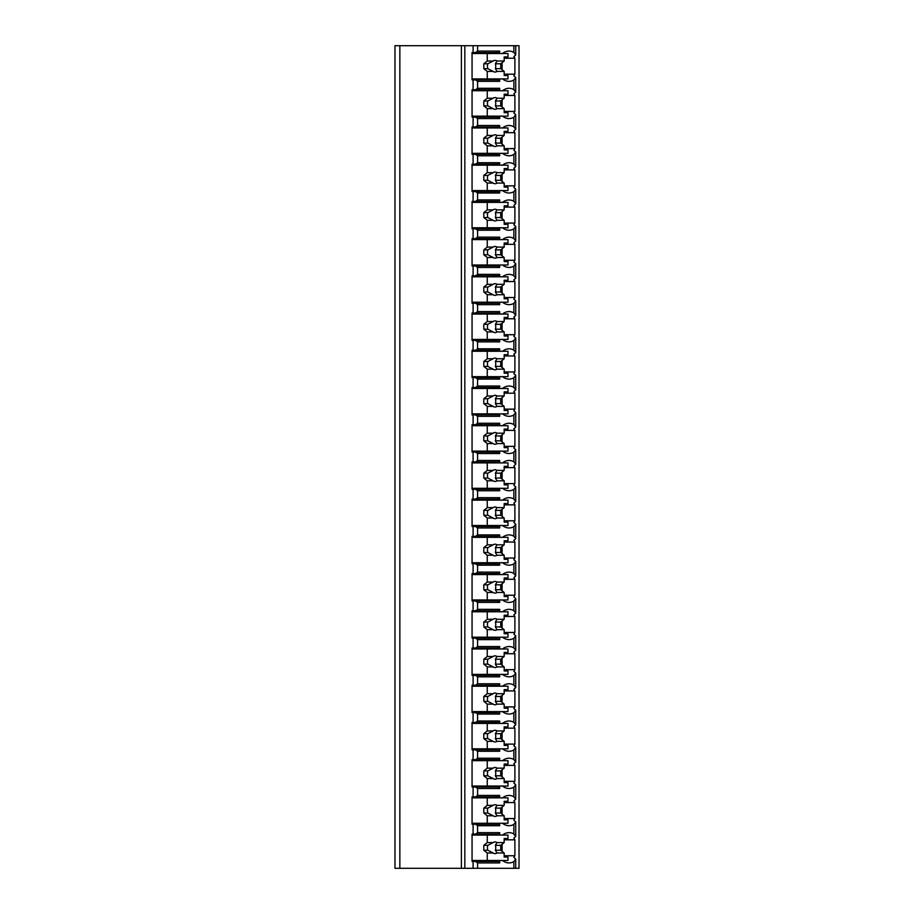 <?xml version="1.0" encoding="UTF-8"?>
<svg xmlns="http://www.w3.org/2000/svg" width="914" height="914" viewBox="0 0 914 914"><rect width="100%" height="100%" fill="white"/><g stroke="black" fill="none" stroke-linecap="round" stroke-linejoin="round"><path stroke-width="1.37" d="M519.026 45.7L394.974 45.7L394.974 868.3L519.026 868.3L519.026 45.7M399.852 45.7L399.852 868.3M499.684 78.912L499.684 81.357L477.588 81.357L475.509 79.895L472.058 79.895L472.058 52.544L473.098 52.544L473.098 45.7M473.098 79.895L473.098 89.755L472.058 89.755L472.058 117.106L473.098 117.106L473.098 126.977L472.058 126.977L472.058 154.329L473.098 154.329L473.098 164.189L472.058 164.189L472.058 191.54L473.098 191.54L473.098 201.411L472.058 201.411L472.058 228.763L473.098 228.763L473.098 238.623L472.058 238.623L472.058 265.974L473.098 265.974L473.098 275.845L472.058 275.845L472.058 303.197L473.098 303.197L473.098 313.056L472.058 313.056L472.058 340.419L473.098 340.419L473.098 350.279L472.058 350.279L472.058 377.631L473.098 377.631L473.098 387.502L472.058 387.502L472.058 414.853L473.098 414.853L473.098 424.713L472.058 424.713L472.058 452.064L473.098 452.064L473.098 461.936L472.058 461.936L472.058 489.287L473.098 489.287L473.098 499.147L472.058 499.147L472.058 526.498L473.098 526.498L473.098 536.369L472.058 536.369L472.058 563.721L473.098 563.721L473.098 573.581L472.058 573.581L472.058 600.944L473.098 600.944L473.098 610.803L472.058 610.803L472.058 638.155L473.098 638.155L473.098 648.026L472.058 648.026L472.058 675.377L473.098 675.377L473.098 685.237L472.058 685.237L472.058 712.589L473.098 712.589L473.098 722.46L472.058 722.46L472.058 749.811L473.098 749.811L473.098 759.671L472.058 759.671L472.058 787.023L473.098 787.023L473.098 796.894L472.058 796.894L472.058 824.245L473.098 824.245L473.098 834.105L472.058 834.105L472.058 861.456L473.098 861.456L473.098 868.3M475.509 52.544L477.588 51.07L499.684 51.07L497.616 52.544L473.098 52.544M475.509 861.456L497.616 861.456L499.684 862.93L477.588 862.93L475.509 861.456L473.098 861.456M477.588 862.93L477.588 868.3M499.684 823.263L499.684 825.708L477.588 825.708L475.509 824.245L473.098 824.245M477.588 825.708L477.588 832.643L499.684 832.643L497.616 834.105L475.509 834.105L477.588 832.643M475.509 834.105L473.098 834.105M499.684 786.051L499.684 788.496L477.588 788.496L475.509 787.023L473.098 787.023M477.588 788.496L477.588 795.431L499.684 795.431L499.684 797.865M473.098 796.894L475.509 796.894L477.588 795.431M499.684 748.829L499.684 751.274L477.588 751.274L475.509 749.811L473.098 749.811M477.588 751.274L477.588 758.209L499.684 758.209L499.684 760.654M473.098 759.671L475.509 759.671L477.588 758.209M499.684 711.618L499.684 714.051L477.588 714.051L475.509 712.589L473.098 712.589M477.588 714.051L477.588 720.997L499.684 720.997L499.684 723.431M473.098 722.46L475.509 722.46L477.588 720.997M499.684 674.395L499.684 676.84L477.588 676.84L475.509 675.377L473.098 675.377M477.588 676.84L477.588 683.775L499.684 683.775L499.684 686.22M473.098 685.237L475.509 685.237L477.588 683.775M499.684 637.184L499.684 639.617L477.588 639.617L475.509 638.155L473.098 638.155M477.588 639.617L477.588 646.552L499.684 646.552L499.684 648.997M473.098 648.026L475.509 648.026L477.588 646.552M499.684 599.961L499.684 602.406L477.588 602.406L475.509 600.944L473.098 600.944M477.588 602.406L477.588 609.341L499.684 609.341L499.684 611.786M473.098 610.803L475.509 610.803L477.588 609.341M499.684 562.738L499.684 565.183L477.588 565.183L475.509 563.721L473.098 563.721M477.588 565.183L477.588 572.118L499.684 572.118L499.684 574.563M473.098 573.581L475.509 573.581L477.588 572.118M499.684 525.527L499.684 527.972L477.588 527.972L475.509 526.498L473.098 526.498M477.588 527.972L477.588 534.907L499.684 534.907L499.684 537.341M473.098 536.369L475.509 536.369L477.588 534.907M499.684 488.305L499.684 490.749L477.588 490.749L475.509 489.287L473.098 489.287M477.588 490.749L477.588 497.684L499.684 497.684L499.684 500.129M473.098 499.147L475.509 499.147L477.588 497.684M499.684 451.093L499.684 453.527L477.588 453.527L475.509 452.064L473.098 452.064M477.588 453.527L477.588 460.473L499.684 460.473L499.684 462.907M473.098 461.936L475.509 461.936L477.588 460.473M499.684 413.871L499.684 416.316L477.588 416.316L475.509 414.853L473.098 414.853M477.588 416.316L477.588 423.251L499.684 423.251L499.684 425.696M473.098 424.713L475.509 424.713L477.588 423.251M499.684 376.659L499.684 379.093L477.588 379.093L475.509 377.631L473.098 377.631M477.588 379.093L477.588 386.028L499.684 386.028L499.684 388.473M473.098 387.502L475.509 387.502L477.588 386.028M499.684 339.437L499.684 341.882L477.588 341.882L475.509 340.419L473.098 340.419M477.588 341.882L477.588 348.817L499.684 348.817L499.684 351.262M473.098 350.279L475.509 350.279L477.588 348.817M499.684 302.214L499.684 304.659L477.588 304.659L475.509 303.197L473.098 303.197M477.588 304.659L477.588 311.594L499.684 311.594L499.684 314.039M473.098 313.056L475.509 313.056L477.588 311.594M499.684 265.003L499.684 267.448L477.588 267.448L475.509 265.974L473.098 265.974M477.588 267.448L477.588 274.383L499.684 274.383L499.684 276.816M473.098 275.845L475.509 275.845L477.588 274.383M499.684 227.78L499.684 230.225L477.588 230.225L475.509 228.763L473.098 228.763M477.588 230.225L477.588 237.16L499.684 237.16L499.684 239.605M473.098 238.623L475.509 238.623L477.588 237.16M499.684 190.569L499.684 193.003L477.588 193.003L475.509 191.54L473.098 191.54M477.588 193.003L477.588 199.949L499.684 199.949L499.684 202.382M473.098 201.411L475.509 201.411L477.588 199.949M499.684 153.346L499.684 155.791L477.588 155.791L475.509 154.329L473.098 154.329M477.588 155.791L477.588 162.726L499.684 162.726L499.684 165.171M473.098 164.189L475.509 164.189L477.588 162.726M499.684 116.135L499.684 118.569L477.588 118.569L475.509 117.106L473.098 117.106M477.588 118.569L477.588 125.504L499.684 125.504L499.684 127.949M473.098 126.977L475.509 126.977L477.588 125.504M477.588 81.357L477.588 88.292L499.684 88.292L499.684 90.737M473.098 89.755L475.509 89.755L477.588 88.292M477.588 45.7L477.588 51.07M499.684 860.485L499.684 862.93M502.506 860.485A18.566 13.127 90 0 0 509.018 862.93A18.566 13.127 90 0 0 513.851 861.616L513.851 868.3M502.506 823.263A18.566 13.127 90 0 0 509.018 825.708A18.566 13.127 90 0 0 513.851 824.405L513.851 833.956A18.566 13.127 90 0 0 509.018 832.643A18.566 13.127 90 0 0 502.506 835.088M499.684 832.643L499.684 835.088M502.506 786.051A18.566 13.127 90 0 0 509.018 788.496A18.566 13.127 90 0 0 513.851 787.183L513.851 796.734A18.566 13.127 90 0 0 509.018 795.431A18.566 13.127 90 0 0 502.506 797.865M502.506 748.829A18.566 13.127 90 0 0 509.018 751.274A18.566 13.127 90 0 0 513.851 749.971L513.851 759.511A18.566 13.127 90 0 0 509.018 758.209A18.566 13.127 90 0 0 502.506 760.654M502.506 711.618A18.566 13.127 90 0 0 509.018 714.051A18.566 13.127 90 0 0 513.851 712.749L513.851 722.3A18.566 13.127 90 0 0 509.018 720.997A18.566 13.127 90 0 0 502.506 723.431M502.506 674.395A18.566 13.127 90 0 0 509.018 676.84A18.566 13.127 90 0 0 513.851 675.537L513.851 685.077A18.566 13.127 90 0 0 509.018 683.775A18.566 13.127 90 0 0 502.506 686.22M502.506 637.184A18.566 13.127 90 0 0 509.018 639.617A18.566 13.127 90 0 0 513.851 638.315L513.851 647.866A18.566 13.127 90 0 0 509.018 646.552A18.566 13.127 90 0 0 502.506 648.997M502.506 599.961A18.566 13.127 90 0 0 509.018 602.406A18.566 13.127 90 0 0 513.851 601.092L513.851 610.643A18.566 13.127 90 0 0 509.018 609.341A18.566 13.127 90 0 0 502.506 611.786M502.506 562.738A18.566 13.127 90 0 0 509.018 565.183A18.566 13.127 90 0 0 513.851 563.881L513.851 573.432A18.566 13.127 90 0 0 509.018 572.118A18.566 13.127 90 0 0 502.506 574.563M502.506 525.527A18.566 13.127 90 0 0 509.018 527.972A18.566 13.127 90 0 0 513.851 526.658L513.851 536.21A18.566 13.127 90 0 0 509.018 534.907A18.566 13.127 90 0 0 502.506 537.341M502.506 488.305A18.566 13.127 90 0 0 509.018 490.749A18.566 13.127 90 0 0 513.851 489.447L513.851 498.987A18.566 13.127 90 0 0 509.018 497.684A18.566 13.127 90 0 0 502.506 500.129M502.506 451.093A18.566 13.127 90 0 0 509.018 453.527A18.566 13.127 90 0 0 513.851 452.224L513.851 461.776A18.566 13.127 90 0 0 509.018 460.473A18.566 13.127 90 0 0 502.506 462.907M502.506 413.871A18.566 13.127 90 0 0 509.018 416.316A18.566 13.127 90 0 0 513.851 415.013L513.851 424.553A18.566 13.127 90 0 0 509.018 423.251A18.566 13.127 90 0 0 502.506 425.696M502.506 376.659A18.566 13.127 90 0 0 509.018 379.093A18.566 13.127 90 0 0 513.851 377.79L513.851 387.342A18.566 13.127 90 0 0 509.018 386.028A18.566 13.127 90 0 0 502.506 388.473M502.506 339.437A18.566 13.127 90 0 0 509.018 341.882A18.566 13.127 90 0 0 513.851 340.568L513.851 350.119A18.566 13.127 90 0 0 509.018 348.817A18.566 13.127 90 0 0 502.506 351.262M502.506 302.214A18.566 13.127 90 0 0 509.018 304.659A18.566 13.127 90 0 0 513.851 303.357L513.851 312.908A18.566 13.127 90 0 0 509.018 311.594A18.566 13.127 90 0 0 502.506 314.039M502.506 265.003A18.566 13.127 90 0 0 509.018 267.448A18.566 13.127 90 0 0 513.851 266.134L513.851 275.685A18.566 13.127 90 0 0 509.018 274.383A18.566 13.127 90 0 0 502.506 276.816M502.506 227.78A18.566 13.127 90 0 0 509.018 230.225A18.566 13.127 90 0 0 513.851 228.923L513.851 238.463A18.566 13.127 90 0 0 509.018 237.16A18.566 13.127 90 0 0 502.506 239.605M502.506 190.569A18.566 13.127 90 0 0 509.018 193.003A18.566 13.127 90 0 0 513.851 191.7L513.851 201.251A18.566 13.127 90 0 0 509.018 199.949A18.566 13.127 90 0 0 502.506 202.382M502.506 153.346A18.566 13.127 90 0 0 509.018 155.791A18.566 13.127 90 0 0 513.851 154.489L513.851 164.029A18.566 13.127 90 0 0 509.018 162.726A18.566 13.127 90 0 0 502.506 165.171M502.506 116.135A18.566 13.127 90 0 0 509.018 118.569A18.566 13.127 90 0 0 513.851 117.266L513.851 126.818A18.566 13.127 90 0 0 509.018 125.504A18.566 13.127 90 0 0 502.506 127.949M502.506 78.912A18.566 13.127 90 0 0 509.018 81.357A18.566 13.127 90 0 0 513.851 80.044L513.851 89.595A18.566 13.127 90 0 0 509.018 88.292A18.566 13.127 90 0 0 502.506 90.737M513.851 45.7L513.851 52.384A18.566 13.127 90 0 0 509.018 51.07A18.566 13.127 90 0 0 502.506 53.515M499.684 51.07L499.684 53.515M482.421 861.456L482.421 860.485M482.421 835.088L482.421 834.105M502.106 851.334L502.106 844.239M513.851 861.616L515.713 859.069L513.851 857.423A18.566 13.127 90 0 0 514.89 855.755L504.174 855.755M513.851 80.044L515.713 77.496L513.851 75.851A18.566 13.127 90 0 0 514.89 74.183L514.89 58.245A18.566 13.127 90 0 0 513.851 56.577L515.713 54.931L513.851 52.384M514.89 855.755L514.89 839.817A18.566 13.127 90 0 0 513.851 838.149L515.713 836.504L513.851 833.956M513.851 824.405L515.713 821.857L513.851 820.212A18.566 13.127 90 0 0 514.89 818.544L514.89 802.595A18.566 13.127 90 0 0 513.851 800.927L515.713 799.282L513.851 796.734M513.851 787.183L515.713 784.635L513.851 782.99A18.566 13.127 90 0 0 514.89 781.321L514.89 765.384A18.566 13.127 90 0 0 513.851 763.704L515.713 762.07L513.851 759.511M513.851 749.971L515.713 747.412L513.851 745.778A18.566 13.127 90 0 0 514.89 744.11L514.89 728.161A18.566 13.127 90 0 0 513.851 726.493L515.713 724.848L513.851 722.3M513.851 712.749L515.713 710.201L513.851 708.556A18.566 13.127 90 0 0 514.89 706.888L514.89 690.938A18.566 13.127 90 0 0 513.851 689.27L515.713 687.636L513.851 685.077M513.851 675.537L515.713 672.978L513.851 671.344A18.566 13.127 90 0 0 514.89 669.665L514.89 653.727A18.566 13.127 90 0 0 513.851 652.059L515.713 650.414L513.851 647.866M513.851 638.315L515.713 635.767L513.851 634.122A18.566 13.127 90 0 0 514.89 632.454L514.89 616.504A18.566 13.127 90 0 0 513.851 614.836L515.713 613.191L513.851 610.643M513.851 601.092L515.713 598.544L513.851 596.899A18.566 13.127 90 0 0 514.89 595.231L514.89 579.293A18.566 13.127 90 0 0 513.851 577.625L515.713 575.98L513.851 573.432M513.851 563.881L515.713 561.333L513.851 559.688A18.566 13.127 90 0 0 514.89 558.02L514.89 542.071A18.566 13.127 90 0 0 513.851 540.403L515.713 538.757L513.851 536.21M513.851 526.658L515.713 524.11L513.851 522.465A18.566 13.127 90 0 0 514.89 520.797L514.89 504.859A18.566 13.127 90 0 0 513.851 503.18L515.713 501.546L513.851 498.987M513.851 489.447L515.713 486.888L513.851 485.254A18.566 13.127 90 0 0 514.89 483.586L514.89 467.637A18.566 13.127 90 0 0 513.851 465.969L515.713 464.323L513.851 461.776M513.851 452.224L515.713 449.677L513.851 448.031A18.566 13.127 90 0 0 514.89 446.363L514.89 430.414A18.566 13.127 90 0 0 513.851 428.746L515.713 427.112L513.851 424.553M513.851 415.013L515.713 412.454L513.851 410.82A18.566 13.127 90 0 0 514.89 409.141L514.89 393.203A18.566 13.127 90 0 0 513.851 391.535L515.713 389.89L513.851 387.342M513.851 377.79L515.713 375.243L513.851 373.598A18.566 13.127 90 0 0 514.89 371.929L514.89 355.98A18.566 13.127 90 0 0 513.851 354.312L515.713 352.667L513.851 350.119M513.851 340.568L515.713 338.02L513.851 336.375A18.566 13.127 90 0 0 514.89 334.707L514.89 318.769A18.566 13.127 90 0 0 513.851 317.101L515.713 315.456L513.851 312.908M513.851 303.357L515.713 300.809L513.851 299.164A18.566 13.127 90 0 0 514.89 297.496L514.89 281.546A18.566 13.127 90 0 0 513.851 279.878L515.713 278.233L513.851 275.685M513.851 266.134L515.713 263.586L513.851 261.941A18.566 13.127 90 0 0 514.89 260.273L514.89 244.335A18.566 13.127 90 0 0 513.851 242.656L515.713 241.022L513.851 238.463M513.851 228.923L515.713 226.364L513.851 224.73A18.566 13.127 90 0 0 514.89 223.062L514.89 207.112A18.566 13.127 90 0 0 513.851 205.444L515.713 203.799L513.851 201.251M513.851 191.7L515.713 189.152L513.851 187.507A18.566 13.127 90 0 0 514.89 185.839L514.89 169.89A18.566 13.127 90 0 0 513.851 168.222L515.713 166.588L513.851 164.029M513.851 154.489L515.713 151.93L513.851 150.296A18.566 13.127 90 0 0 514.89 148.616L514.89 132.679A18.566 13.127 90 0 0 513.851 131.01L515.713 129.365L513.851 126.818M513.851 117.266L515.713 114.718L513.851 113.073A18.566 13.127 90 0 0 514.89 111.405L514.89 95.456A18.566 13.127 90 0 0 513.851 93.788L515.713 92.143L513.851 89.595M514.89 74.183L504.174 74.183M514.89 818.544L504.174 818.544M475.509 824.245L497.616 824.245L499.684 825.708M482.421 824.245L482.421 823.263M475.509 796.894L497.616 796.894L499.684 795.431M482.421 797.865L482.421 796.894M514.89 802.595L504.174 802.595M502.106 814.111L502.106 807.016M472.058 797.865L507.978 797.865L507.978 801.292L504.174 801.292L504.174 805.36L496.965 805.36A5.861 4.147 90 0 0 495.057 804.708A5.861 4.147 90 0 0 493.16 805.36L487.253 805.36L483.803 808.125L483.803 813.014L487.836 813.014L493.16 815.779L487.253 815.779L487.253 823.263L507.978 823.263L507.978 819.847L504.174 819.847L504.174 815.779L496.965 815.779L495.377 813.014L500.723 813.014L504.174 815.779M487.253 797.865L487.253 805.36M493.16 815.779A5.861 4.147 90 0 0 495.057 816.431A5.861 4.147 90 0 0 496.965 815.779M504.174 805.36L500.723 808.125L500.723 813.014M495.377 813.014A5.861 4.147 90 0 0 495.377 808.125L500.723 808.125M495.377 808.125L496.965 805.36M493.16 805.36L487.836 808.125A5.861 4.147 90 0 0 487.836 813.014M483.803 808.125L487.836 808.125M483.803 813.014L487.253 815.779M472.058 823.263L487.253 823.263M514.89 839.817L504.174 839.817M514.89 781.321L504.174 781.321M475.509 787.023L497.616 787.023L499.684 788.496M482.421 787.023L482.421 786.051M475.509 759.671L497.616 759.671L499.684 758.209M482.421 760.654L482.421 759.671M514.89 765.384L504.174 765.384M502.106 776.9L502.106 769.805M472.058 760.654L507.978 760.654L507.978 764.07L504.174 764.07L504.174 768.148L496.965 768.148A5.861 4.147 90 0 0 495.057 767.486A5.861 4.147 90 0 0 493.16 768.148L487.253 768.148L483.803 770.913L483.803 775.792L487.836 775.792L493.16 778.557L487.253 778.557L487.253 786.051L507.978 786.051L507.978 782.635L504.174 782.635L504.174 778.557L496.965 778.557L495.377 775.792L500.723 775.792L504.174 778.557M487.253 760.654L487.253 768.148M493.16 778.557A5.861 4.147 90 0 0 495.057 779.208A5.861 4.147 90 0 0 496.965 778.557M504.174 768.148L500.723 770.913L500.723 775.792M495.377 775.792A5.861 4.147 90 0 0 495.377 770.913L500.723 770.913M495.377 770.913L496.965 768.148M493.16 768.148L487.836 770.913A5.861 4.147 90 0 0 487.836 775.792M483.803 770.913L487.836 770.913M483.803 775.792L487.253 778.557M472.058 786.051L487.253 786.051M514.89 744.11L504.174 744.11M475.509 749.811L497.616 749.811L499.684 751.274M482.421 749.811L482.421 748.829M475.509 722.46L497.616 722.46L499.684 720.997M482.421 723.431L482.421 722.46M514.89 728.161L504.174 728.161M502.106 739.677L502.106 732.582M472.058 723.431L507.978 723.431L507.978 726.859L504.174 726.859L504.174 730.926L496.965 730.926A5.861 4.147 90 0 0 495.057 730.275A5.861 4.147 90 0 0 493.16 730.926L487.253 730.926L483.803 733.691L483.803 738.581L487.836 738.581L493.16 741.334L487.253 741.334L487.253 748.829L507.978 748.829L507.978 745.413L504.174 745.413L504.174 741.334L496.965 741.334L495.377 738.581L500.723 738.581L504.174 741.334M487.253 723.431L487.253 730.926M493.16 741.334A5.861 4.147 90 0 0 495.057 741.997A5.861 4.147 90 0 0 496.965 741.334M504.174 730.926L500.723 733.691L500.723 738.581M495.377 738.581A5.861 4.147 90 0 0 495.377 733.691L500.723 733.691M495.377 733.691L496.965 730.926M493.16 730.926L487.836 733.691A5.861 4.147 90 0 0 487.836 738.581M483.803 733.691L487.836 733.691M483.803 738.581L487.253 741.334M472.058 748.829L487.253 748.829M514.89 706.888L504.174 706.888M475.509 712.589L497.616 712.589L499.684 714.051M482.421 712.589L482.421 711.618M475.509 685.237L497.616 685.237L499.684 683.775M482.421 686.22L482.421 685.237M514.89 690.938L504.174 690.938M502.106 702.466L502.106 695.371M472.058 686.22L507.978 686.22L507.978 689.636L504.174 689.636L504.174 693.715L496.965 693.715A5.861 4.147 90 0 0 495.057 693.052A5.861 4.147 90 0 0 493.16 693.715L487.253 693.715L483.803 696.468L483.803 701.358L487.836 701.358L493.16 704.123L487.253 704.123L487.253 711.618L507.978 711.618L507.978 708.19L504.174 708.19L504.174 704.123L496.965 704.123L495.377 701.358L500.723 701.358L504.174 704.123M487.253 686.22L487.253 693.715M493.16 704.123A5.861 4.147 90 0 0 495.057 704.774A5.861 4.147 90 0 0 496.965 704.123M504.174 693.715L500.723 696.468L500.723 701.358M495.377 701.358A5.861 4.147 90 0 0 495.377 696.468L500.723 696.468M495.377 696.468L496.965 693.715M493.16 693.715L487.836 696.468A5.861 4.147 90 0 0 487.836 701.358M483.803 696.468L487.836 696.468M483.803 701.358L487.253 704.123M472.058 711.618L487.253 711.618M514.89 669.665L504.174 669.665M475.509 675.377L497.616 675.377L499.684 676.84M482.421 675.377L482.421 674.395M475.509 648.026L497.616 648.026L499.684 646.552M482.421 648.997L482.421 648.026M514.89 653.727L504.174 653.727M502.106 665.243L502.106 658.149M472.058 648.997L507.978 648.997L507.978 652.413L504.174 652.413L504.174 656.492L496.965 656.492A5.861 4.147 90 0 0 495.057 655.841A5.861 4.147 90 0 0 493.16 656.492L487.253 656.492L483.803 659.257L483.803 664.135L487.836 664.135L493.16 666.9L487.253 666.9L487.253 674.395L507.978 674.395L507.978 670.979L504.174 670.979L504.174 666.9L496.965 666.9L495.377 664.135L500.723 664.135L504.174 666.9M487.253 648.997L487.253 656.492M493.16 666.9A5.861 4.147 90 0 0 495.057 667.563A5.861 4.147 90 0 0 496.965 666.9M504.174 656.492L500.723 659.257L500.723 664.135M495.377 664.135A5.861 4.147 90 0 0 495.377 659.257L500.723 659.257M495.377 659.257L496.965 656.492M493.16 656.492L487.836 659.257A5.861 4.147 90 0 0 487.836 664.135M483.803 659.257L487.836 659.257M483.803 664.135L487.253 666.9M472.058 674.395L487.253 674.395M514.89 632.454L504.174 632.454M475.509 638.155L497.616 638.155L499.684 639.617M482.421 638.155L482.421 637.184M475.509 610.803L497.616 610.803L499.684 609.341M482.421 611.786L482.421 610.803M514.89 616.504L504.174 616.504M502.106 628.032L502.106 620.937M472.058 611.786L507.978 611.786L507.978 615.202L504.174 615.202L504.174 619.269L496.965 619.269A5.861 4.147 90 0 0 495.057 618.618A5.861 4.147 90 0 0 493.16 619.269L487.253 619.269L483.803 622.034L483.803 626.924L487.836 626.924L493.16 629.689L487.253 629.689L487.253 637.184L507.978 637.184L507.978 633.756L504.174 633.756L504.174 629.689L496.965 629.689L495.377 626.924L500.723 626.924L504.174 629.689M487.253 611.786L487.253 619.269M493.16 629.689A5.861 4.147 90 0 0 495.057 630.34A5.861 4.147 90 0 0 496.965 629.689M504.174 619.269L500.723 622.034L500.723 626.924M495.377 626.924A5.861 4.147 90 0 0 495.377 622.034L500.723 622.034M495.377 622.034L496.965 619.269M493.16 619.269L487.836 622.034A5.861 4.147 90 0 0 487.836 626.924M483.803 622.034L487.836 622.034M483.803 626.924L487.253 629.689M472.058 637.184L487.253 637.184M514.89 595.231L504.174 595.231M475.509 600.944L497.616 600.944L499.684 602.406M482.421 600.944L482.421 599.961M475.509 573.581L497.616 573.581L499.684 572.118M482.421 574.563L482.421 573.581M514.89 579.293L504.174 579.293M502.106 590.81L502.106 583.715M472.058 574.563L507.978 574.563L507.978 577.979L504.174 577.979L504.174 582.058L496.965 582.058A5.861 4.147 90 0 0 495.057 581.395A5.861 4.147 90 0 0 493.16 582.058L487.253 582.058L483.803 584.823L483.803 589.701L487.836 589.701L493.16 592.466L487.253 592.466L487.253 599.961L507.978 599.961L507.978 596.545L504.174 596.545L504.174 592.466L496.965 592.466L495.377 589.701L500.723 589.701L504.174 592.466M487.253 574.563L487.253 582.058M493.16 592.466A5.861 4.147 90 0 0 495.057 593.117A5.861 4.147 90 0 0 496.965 592.466M504.174 582.058L500.723 584.823L500.723 589.701M495.377 589.701A5.861 4.147 90 0 0 495.377 584.823L500.723 584.823M495.377 584.823L496.965 582.058M493.16 582.058L487.836 584.823A5.861 4.147 90 0 0 487.836 589.701M483.803 584.823L487.836 584.823M483.803 589.701L487.253 592.466M472.058 599.961L487.253 599.961M514.89 558.02L504.174 558.02M475.509 563.721L497.616 563.721L499.684 565.183M482.421 563.721L482.421 562.738M475.509 536.369L497.616 536.369L499.684 534.907M482.421 537.341L482.421 536.369M514.89 542.071L504.174 542.071M502.106 553.587L502.106 546.492M472.058 537.341L507.978 537.341L507.978 540.768L504.174 540.768L504.174 544.835L496.965 544.835A5.861 4.147 90 0 0 495.057 544.184A5.861 4.147 90 0 0 493.16 544.835L487.253 544.835L483.803 547.6L483.803 552.49L487.836 552.49L493.16 555.255L487.253 555.255L487.253 562.738L507.978 562.738L507.978 559.322L504.174 559.322L504.174 555.255L496.965 555.255L495.377 552.49L500.723 552.49L504.174 555.255M487.253 537.341L487.253 544.835M493.16 555.255A5.861 4.147 90 0 0 495.057 555.906A5.861 4.147 90 0 0 496.965 555.255M504.174 544.835L500.723 547.6L500.723 552.49M495.377 552.49A5.861 4.147 90 0 0 495.377 547.6L500.723 547.6M495.377 547.6L496.965 544.835M493.16 544.835L487.836 547.6A5.861 4.147 90 0 0 487.836 552.49M483.803 547.6L487.836 547.6M483.803 552.49L487.253 555.255M472.058 562.738L487.253 562.738M514.89 520.797L504.174 520.797M475.509 526.498L497.616 526.498L499.684 527.972M482.421 526.498L482.421 525.527M475.509 499.147L497.616 499.147L499.684 497.684M482.421 500.129L482.421 499.147M514.89 504.859L504.174 504.859M502.106 516.376L502.106 509.281M472.058 500.129L507.978 500.129L507.978 503.545L504.174 503.545L504.174 507.624L496.965 507.624A5.861 4.147 90 0 0 495.057 506.962A5.861 4.147 90 0 0 493.16 507.624L487.253 507.624L483.803 510.389L483.803 515.268L487.836 515.268L493.16 518.032L487.253 518.032L487.253 525.527L507.978 525.527L507.978 522.111L504.174 522.111L504.174 518.032L496.965 518.032L495.377 515.268L500.723 515.268L504.174 518.032M487.253 500.129L487.253 507.624M493.16 518.032A5.861 4.147 90 0 0 495.057 518.684A5.861 4.147 90 0 0 496.965 518.032M504.174 507.624L500.723 510.389L500.723 515.268M495.377 515.268A5.861 4.147 90 0 0 495.377 510.389L500.723 510.389M495.377 510.389L496.965 507.624M493.16 507.624L487.836 510.389A5.861 4.147 90 0 0 487.836 515.268M483.803 510.389L487.836 510.389M483.803 515.268L487.253 518.032M472.058 525.527L487.253 525.527M514.89 483.586L504.174 483.586M475.509 489.287L497.616 489.287L499.684 490.749M482.421 489.287L482.421 488.305M475.509 461.936L497.616 461.936L499.684 460.473M482.421 462.907L482.421 461.936M514.89 467.637L504.174 467.637M502.106 479.153L502.106 472.058M472.058 462.907L507.978 462.907L507.978 466.334L504.174 466.334L504.174 470.402L496.965 470.402A5.861 4.147 90 0 0 495.057 469.75A5.861 4.147 90 0 0 493.16 470.402L487.253 470.402L483.803 473.166L483.803 478.056L487.836 478.056L493.16 480.81L487.253 480.81L487.253 488.305L507.978 488.305L507.978 484.888L504.174 484.888L504.174 480.81L496.965 480.81L495.377 478.056L500.723 478.056L504.174 480.81M487.253 462.907L487.253 470.402M493.16 480.81A5.861 4.147 90 0 0 495.057 481.472A5.861 4.147 90 0 0 496.965 480.81M504.174 470.402L500.723 473.166L500.723 478.056M495.377 478.056A5.861 4.147 90 0 0 495.377 473.166L500.723 473.166M495.377 473.166L496.965 470.402M493.16 470.402L487.836 473.166A5.861 4.147 90 0 0 487.836 478.056M483.803 473.166L487.836 473.166M483.803 478.056L487.253 480.81M472.058 488.305L487.253 488.305M514.89 446.363L504.174 446.363M475.509 452.064L497.616 452.064L499.684 453.527M482.421 452.064L482.421 451.093M475.509 424.713L497.616 424.713L499.684 423.251M482.421 425.696L482.421 424.713M514.89 430.414L504.174 430.414M502.106 441.942L502.106 434.847M472.058 425.696L507.978 425.696L507.978 429.112L504.174 429.112L504.174 433.19L496.965 433.19A5.861 4.147 90 0 0 495.057 432.528A5.861 4.147 90 0 0 493.16 433.19L487.253 433.19L483.803 435.944L483.803 440.834L487.836 440.834L493.16 443.598L487.253 443.598L487.253 451.093L507.978 451.093L507.978 447.666L504.174 447.666L504.174 443.598L496.965 443.598L495.377 440.834L500.723 440.834L504.174 443.598M487.253 425.696L487.253 433.19M493.16 443.598A5.861 4.147 90 0 0 495.057 444.25A5.861 4.147 90 0 0 496.965 443.598M504.174 433.19L500.723 435.944L500.723 440.834M495.377 440.834A5.861 4.147 90 0 0 495.377 435.944L500.723 435.944M495.377 435.944L496.965 433.19M493.16 433.19L487.836 435.944A5.861 4.147 90 0 0 487.836 440.834M483.803 435.944L487.836 435.944M483.803 440.834L487.253 443.598M472.058 451.093L487.253 451.093M514.89 409.141L504.174 409.141M475.509 414.853L497.616 414.853L499.684 416.316M482.421 414.853L482.421 413.871M475.509 387.502L497.616 387.502L499.684 386.028M482.421 388.473L482.421 387.502M514.89 393.203L504.174 393.203M502.106 404.719L502.106 397.624M472.058 388.473L507.978 388.473L507.978 391.889L504.174 391.889L504.174 395.968L496.965 395.968A5.861 4.147 90 0 0 495.057 395.316A5.861 4.147 90 0 0 493.16 395.968L487.253 395.968L483.803 398.733L483.803 403.611L487.836 403.611L493.16 406.376L487.253 406.376L487.253 413.871L507.978 413.871L507.978 410.455L504.174 410.455L504.174 406.376L496.965 406.376L495.377 403.611L500.723 403.611L504.174 406.376M487.253 388.473L487.253 395.968M493.16 406.376A5.861 4.147 90 0 0 495.057 407.038A5.861 4.147 90 0 0 496.965 406.376M504.174 395.968L500.723 398.733L500.723 403.611M495.377 403.611A5.861 4.147 90 0 0 495.377 398.733L500.723 398.733M495.377 398.733L496.965 395.968M493.16 395.968L487.836 398.733A5.861 4.147 90 0 0 487.836 403.611M483.803 398.733L487.836 398.733M483.803 403.611L487.253 406.376M472.058 413.871L487.253 413.871M514.89 371.929L504.174 371.929M475.509 377.631L497.616 377.631L499.684 379.093M482.421 377.631L482.421 376.659M475.509 350.279L497.616 350.279L499.684 348.817M482.421 351.262L482.421 350.279M514.89 355.98L504.174 355.98M502.106 367.508L502.106 360.413M472.058 351.262L507.978 351.262L507.978 354.678L504.174 354.678L504.174 358.745L496.965 358.745A5.861 4.147 90 0 0 495.057 358.094A5.861 4.147 90 0 0 493.16 358.745L487.253 358.745L483.803 361.51L483.803 366.4L487.836 366.4L493.16 369.165L487.253 369.165L487.253 376.659L507.978 376.659L507.978 373.232L504.174 373.232L504.174 369.165L496.965 369.165L495.377 366.4L500.723 366.4L504.174 369.165M487.253 351.262L487.253 358.745M493.16 369.165A5.861 4.147 90 0 0 495.057 369.816A5.861 4.147 90 0 0 496.965 369.165M504.174 358.745L500.723 361.51L500.723 366.4M495.377 366.4A5.861 4.147 90 0 0 495.377 361.51L500.723 361.51M495.377 361.51L496.965 358.745M493.16 358.745L487.836 361.51A5.861 4.147 90 0 0 487.836 366.4M483.803 361.51L487.836 361.51M483.803 366.4L487.253 369.165M472.058 376.659L487.253 376.659M514.89 334.707L504.174 334.707M475.509 340.419L497.616 340.419L499.684 341.882M482.421 340.419L482.421 339.437M475.509 313.056L497.616 313.056L499.684 311.594M482.421 314.039L482.421 313.056M514.89 318.769L504.174 318.769M502.106 330.285L502.106 323.19M472.058 314.039L507.978 314.039L507.978 317.455L504.174 317.455L504.174 321.534L496.965 321.534A5.861 4.147 90 0 0 495.057 320.883A5.861 4.147 90 0 0 493.16 321.534L487.253 321.534L483.803 324.299L483.803 329.177L487.836 329.177L493.16 331.942L487.253 331.942L487.253 339.437L507.978 339.437L507.978 336.021L504.174 336.021L504.174 331.942L496.965 331.942L495.377 329.177L500.723 329.177L504.174 331.942M487.253 314.039L487.253 321.534M493.16 331.942A5.861 4.147 90 0 0 495.057 332.605A5.861 4.147 90 0 0 496.965 331.942M504.174 321.534L500.723 324.299L500.723 329.177M495.377 329.177A5.861 4.147 90 0 0 495.377 324.299L500.723 324.299M495.377 324.299L496.965 321.534M493.16 321.534L487.836 324.299A5.861 4.147 90 0 0 487.836 329.177M483.803 324.299L487.836 324.299M483.803 329.177L487.253 331.942M472.058 339.437L487.253 339.437M514.89 297.496L504.174 297.496M475.509 303.197L497.616 303.197L499.684 304.659M482.421 303.197L482.421 302.214M475.509 275.845L497.616 275.845L499.684 274.383M482.421 276.816L482.421 275.845M514.89 281.546L504.174 281.546M502.106 293.063L502.106 285.968M472.058 276.816L507.978 276.816L507.978 280.244L504.174 280.244L504.174 284.311L496.965 284.311A5.861 4.147 90 0 0 495.057 283.66A5.861 4.147 90 0 0 493.16 284.311L487.253 284.311L483.803 287.076L483.803 291.966L487.836 291.966L493.16 294.731L487.253 294.731L487.253 302.214L507.978 302.214L507.978 298.798L504.174 298.798L504.174 294.731L496.965 294.731L495.377 291.966L500.723 291.966L504.174 294.731M487.253 276.816L487.253 284.311M493.16 294.731A5.861 4.147 90 0 0 495.057 295.382A5.861 4.147 90 0 0 496.965 294.731M504.174 284.311L500.723 287.076L500.723 291.966M495.377 291.966A5.861 4.147 90 0 0 495.377 287.076L500.723 287.076M495.377 287.076L496.965 284.311M493.16 284.311L487.836 287.076A5.861 4.147 90 0 0 487.836 291.966M483.803 287.076L487.836 287.076M483.803 291.966L487.253 294.731M472.058 302.214L487.253 302.214M514.89 260.273L504.174 260.273M475.509 265.974L497.616 265.974L499.684 267.448M482.421 265.974L482.421 265.003M475.509 238.623L497.616 238.623L499.684 237.16M482.421 239.605L482.421 238.623M514.89 244.335L504.174 244.335M502.106 255.851L502.106 248.757M472.058 239.605L507.978 239.605L507.978 243.021L504.174 243.021L504.174 247.1L496.965 247.1A5.861 4.147 90 0 0 495.057 246.437A5.861 4.147 90 0 0 493.16 247.1L487.253 247.1L483.803 249.865L483.803 254.743L487.836 254.743L493.16 257.508L487.253 257.508L487.253 265.003L507.978 265.003L507.978 261.587L504.174 261.587L504.174 257.508L496.965 257.508L495.377 254.743L500.723 254.743L504.174 257.508M487.253 239.605L487.253 247.1M493.16 257.508A5.861 4.147 90 0 0 495.057 258.159A5.861 4.147 90 0 0 496.965 257.508M504.174 247.1L500.723 249.865L500.723 254.743M495.377 254.743A5.861 4.147 90 0 0 495.377 249.865L500.723 249.865M495.377 249.865L496.965 247.1M493.16 247.1L487.836 249.865A5.861 4.147 90 0 0 487.836 254.743M483.803 249.865L487.836 249.865M483.803 254.743L487.253 257.508M472.058 265.003L487.253 265.003M514.89 223.062L504.174 223.062M475.509 228.763L497.616 228.763L499.684 230.225M482.421 228.763L482.421 227.78M475.509 201.411L497.616 201.411L499.684 199.949M482.421 202.382L482.421 201.411M514.89 207.112L504.174 207.112M502.106 218.629L502.106 211.534M472.058 202.382L507.978 202.382L507.978 205.81L504.174 205.81L504.174 209.877L496.965 209.877A5.861 4.147 90 0 0 495.057 209.226A5.861 4.147 90 0 0 493.16 209.877L487.253 209.877L483.803 212.642L483.803 217.532L487.836 217.532L493.16 220.285L487.253 220.285L487.253 227.78L507.978 227.78L507.978 224.364L504.174 224.364L504.174 220.285L496.965 220.285L495.377 217.532L500.723 217.532L504.174 220.285M487.253 202.382L487.253 209.877M493.16 220.285A5.861 4.147 90 0 0 495.057 220.948A5.861 4.147 90 0 0 496.965 220.285M504.174 209.877L500.723 212.642L500.723 217.532M495.377 217.532A5.861 4.147 90 0 0 495.377 212.642L500.723 212.642M495.377 212.642L496.965 209.877M493.16 209.877L487.836 212.642A5.861 4.147 90 0 0 487.836 217.532M483.803 212.642L487.836 212.642M483.803 217.532L487.253 220.285M472.058 227.78L487.253 227.78M514.89 185.839L504.174 185.839M475.509 191.54L497.616 191.54L499.684 193.003M482.421 191.54L482.421 190.569M475.509 164.189L497.616 164.189L499.684 162.726M482.421 165.171L482.421 164.189M514.89 169.89L504.174 169.89M502.106 181.418L502.106 174.323M472.058 165.171L507.978 165.171L507.978 168.587L504.174 168.587L504.174 172.666L496.965 172.666A5.861 4.147 90 0 0 495.057 172.003A5.861 4.147 90 0 0 493.16 172.666L487.253 172.666L483.803 175.419L483.803 180.309L487.836 180.309L493.16 183.074L487.253 183.074L487.253 190.569L507.978 190.569L507.978 187.142L504.174 187.142L504.174 183.074L496.965 183.074L495.377 180.309L500.723 180.309L504.174 183.074M487.253 165.171L487.253 172.666M493.16 183.074A5.861 4.147 90 0 0 495.057 183.725A5.861 4.147 90 0 0 496.965 183.074M504.174 172.666L500.723 175.419L500.723 180.309M495.377 180.309A5.861 4.147 90 0 0 495.377 175.419L500.723 175.419M495.377 175.419L496.965 172.666M493.16 172.666L487.836 175.419A5.861 4.147 90 0 0 487.836 180.309M483.803 175.419L487.836 175.419M483.803 180.309L487.253 183.074M472.058 190.569L487.253 190.569M514.89 148.616L504.174 148.616M475.509 154.329L497.616 154.329L499.684 155.791M482.421 154.329L482.421 153.346M475.509 126.977L497.616 126.977L499.684 125.504M482.421 127.949L482.421 126.977M514.89 132.679L504.174 132.679M502.106 144.195L502.106 137.1M472.058 127.949L507.978 127.949L507.978 131.365L504.174 131.365L504.174 135.443L496.965 135.443A5.861 4.147 90 0 0 495.057 134.792A5.861 4.147 90 0 0 493.16 135.443L487.253 135.443L483.803 138.208L483.803 143.087L487.836 143.087L493.16 145.852L487.253 145.852L487.253 153.346L507.978 153.346L507.978 149.93L504.174 149.93L504.174 145.852L496.965 145.852L495.377 143.087L500.723 143.087L504.174 145.852M487.253 127.949L487.253 135.443M493.16 145.852A5.861 4.147 90 0 0 495.057 146.514A5.861 4.147 90 0 0 496.965 145.852M504.174 135.443L500.723 138.208L500.723 143.087M495.377 143.087A5.861 4.147 90 0 0 495.377 138.208L500.723 138.208M495.377 138.208L496.965 135.443M493.16 135.443L487.836 138.208A5.861 4.147 90 0 0 487.836 143.087M483.803 138.208L487.836 138.208M483.803 143.087L487.253 145.852M472.058 153.346L487.253 153.346M514.89 111.405L504.174 111.405M475.509 117.106L497.616 117.106L499.684 118.569M482.421 117.106L482.421 116.135M475.509 89.755L497.616 89.755L499.684 88.292M482.421 90.737L482.421 89.755M514.89 95.456L504.174 95.456M502.106 106.984L502.106 99.889M472.058 90.737L507.978 90.737L507.978 94.153L504.174 94.153L504.174 98.221L496.965 98.221A5.861 4.147 90 0 0 495.057 97.57A5.861 4.147 90 0 0 493.16 98.221L487.253 98.221L483.803 100.986L483.803 105.875L487.836 105.875L493.16 108.64L487.253 108.64L487.253 116.135L507.978 116.135L507.978 112.708L504.174 112.708L504.174 108.64L496.965 108.64L495.377 105.875L500.723 105.875L504.174 108.64M487.253 90.737L487.253 98.221M493.16 108.64A5.861 4.147 90 0 0 495.057 109.292A5.861 4.147 90 0 0 496.965 108.64M504.174 98.221L500.723 100.986L500.723 105.875M495.377 105.875A5.861 4.147 90 0 0 495.377 100.986L500.723 100.986M495.377 100.986L496.965 98.221M493.16 98.221L487.836 100.986A5.861 4.147 90 0 0 487.836 105.875M483.803 100.986L487.836 100.986M483.803 105.875L487.253 108.64M472.058 116.135L487.253 116.135M514.89 58.245L504.174 58.245M502.106 69.761L502.106 62.666M482.421 79.895L482.421 78.912M482.421 53.515L482.421 52.544M475.509 79.895L497.616 79.895L499.684 81.357M472.058 53.515L507.978 53.515L507.978 56.931L504.174 56.931L504.174 61.01L496.965 61.01A5.861 4.147 90 0 0 495.057 60.358A5.861 4.147 90 0 0 493.16 61.01L487.253 61.01L483.803 63.774L483.803 68.653L487.836 68.653L493.16 71.418L487.253 71.418L487.253 78.912L507.978 78.912L507.978 75.496L504.174 75.496L504.174 71.418L496.965 71.418L495.377 68.653L500.723 68.653L504.174 71.418M487.253 53.515L487.253 61.01M493.16 71.418A5.861 4.147 90 0 0 495.057 72.08A5.861 4.147 90 0 0 496.965 71.418M504.174 61.01L500.723 63.774L500.723 68.653M495.377 68.653A5.861 4.147 90 0 0 495.377 63.774L500.723 63.774M495.377 63.774L496.965 61.01M493.16 61.01L487.836 63.774A5.861 4.147 90 0 0 487.836 68.653M483.803 63.774L487.836 63.774M483.803 68.653L487.253 71.418M472.058 78.912L487.253 78.912M472.058 835.088L507.978 835.088L507.978 838.504L504.174 838.504L504.174 842.582L496.965 842.582A5.861 4.147 90 0 0 495.057 841.92A5.861 4.147 90 0 0 493.16 842.582L487.253 842.582L483.803 845.347L483.803 850.226L487.836 850.226L493.16 852.991L487.253 852.991L487.253 860.485L507.978 860.485L507.978 857.069L504.174 857.069L504.174 852.991L496.965 852.991L495.377 850.226L500.723 850.226L504.174 852.991M487.253 835.088L487.253 842.582M493.16 852.991A5.861 4.147 90 0 0 495.057 853.642A5.861 4.147 90 0 0 496.965 852.991M504.174 842.582L500.723 845.347L500.723 850.226M495.377 850.226A5.861 4.147 90 0 0 495.377 845.347L500.723 845.347M495.377 845.347L496.965 842.582M493.16 842.582L487.836 845.347A5.861 4.147 90 0 0 487.836 850.226M483.803 845.347L487.836 845.347M483.803 850.226L487.253 852.991M472.058 860.485L487.253 860.485M461.376 45.7L461.376 868.3M464.826 45.7L464.826 868.3M515.713 859.069L515.713 868.3M515.713 821.857L515.713 836.504M515.713 784.635L515.713 799.282M515.713 747.412L515.713 762.07M515.713 710.201L515.713 724.848M515.713 672.978L515.713 687.636M515.713 635.767L515.713 650.414M515.713 598.544L515.713 613.191M515.713 561.333L515.713 575.98M515.713 524.11L515.713 538.757M515.713 486.888L515.713 501.546M515.713 449.677L515.713 464.323M515.713 412.454L515.713 427.112M515.713 375.243L515.713 389.89M515.713 338.02L515.713 352.667M515.713 300.809L515.713 315.456M515.713 263.586L515.713 278.233M515.713 226.364L515.713 241.022M515.713 189.152L515.713 203.799M515.713 151.93L515.713 166.588M515.713 114.718L515.713 129.365M515.713 77.496L515.713 92.143M515.713 45.7L515.713 54.931"/></g></svg>
